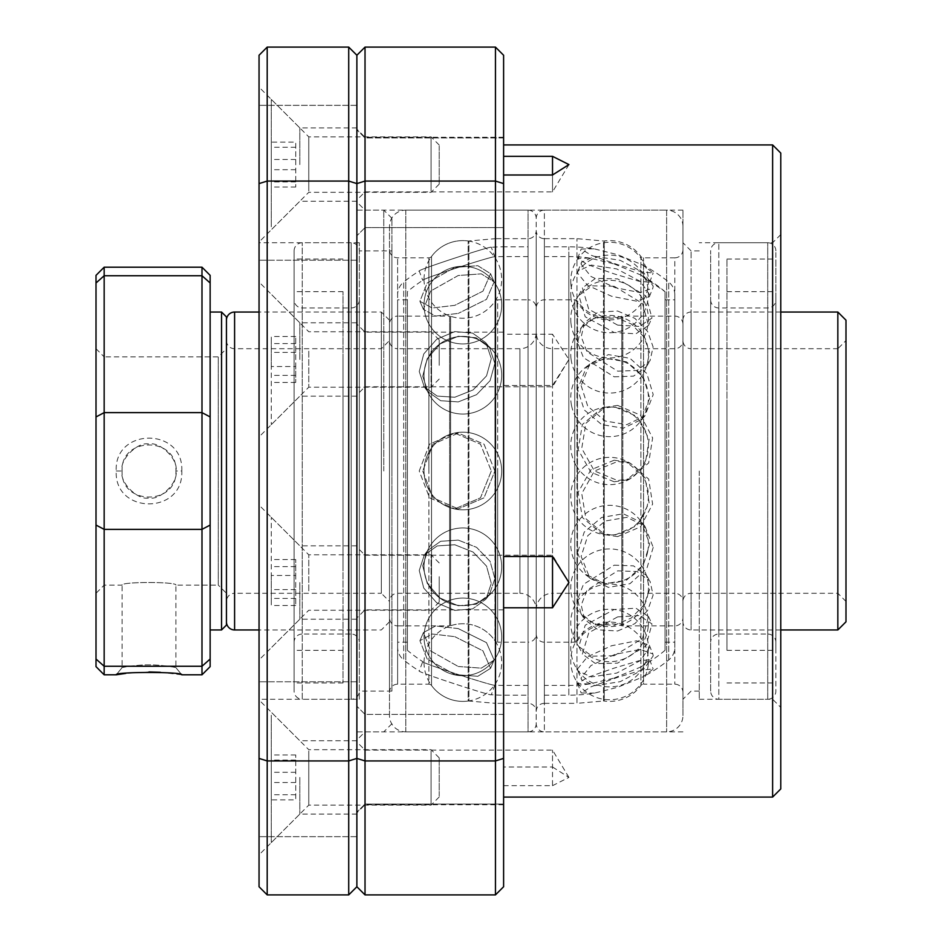 <?xml version="1.0" encoding="UTF-8"?>
<svg xmlns="http://www.w3.org/2000/svg" width="942" height="942" viewBox="0 0 942 942"><rect width="100%" height="100%" fill="white"/><g stroke="black" fill="none" stroke-linecap="round" stroke-linejoin="round"><path stroke-width="0.71" stroke-dasharray="4.71 3.53" d="M682.95 471L682.95 210.137L682.95 471M691.098 471L691.098 250.902L691.098 471M780.777 788.925L780.777 153.075M772.617 144.927L772.617 797.073M699.258 471L699.258 699.258L699.258 471M356.877 582.521L356.877 619.212L356.877 582.521M365.025 582.521L365.025 609.839L365.025 582.521M356.877 777.409L356.877 814.1L356.877 777.409M365.025 777.409L365.025 750.103L365.025 777.409M356.877 359.479L356.877 322.788L356.877 359.479M365.025 359.479L365.025 332.161L365.025 359.479M356.877 164.591L356.877 127.9L356.877 164.591M365.025 164.591L365.025 191.897L365.025 164.591M356.877 759.217L356.877 836.661L356.877 759.217M365.025 759.217L365.025 714.377L365.025 759.217M356.877 182.783L356.877 260.228L356.877 182.783M365.025 182.783L365.025 227.623L365.025 182.783M356.877 471L356.877 740.012L356.877 471M365.025 471L365.025 210.137L365.025 471M503.605 385.502L503.605 804.715L503.605 137.285L503.605 385.502L552.518 385.502L552.518 334.222L503.605 334.222M503.605 785.675L552.518 785.675L552.518 750.103L552.518 767L503.605 767M552.518 785.675L568.933 777.409L552.518 767M552.518 385.502L568.933 359.479L552.518 334.222M552.518 175L552.518 191.897L552.518 175M503.605 759.217L503.605 714.377L503.605 759.217M503.605 182.783L503.605 227.623L503.605 182.783M348.717 47.1L348.717 760.936L267.198 760.936L267.198 47.1L348.717 47.1L356.877 55.248L356.877 886.752L365.025 894.9L495.457 894.9L495.457 760.936L365.025 760.936L365.025 181.064L495.457 181.064L495.457 760.936L503.605 758.404L503.605 55.248L495.457 47.1L365.025 47.1L356.877 55.248L356.877 183.596L365.025 181.064L365.025 47.1M365.025 894.9L365.025 760.936L356.877 758.404L356.877 183.596L348.717 181.064L267.198 181.064L259.05 183.596L259.05 886.752L267.198 894.9L348.717 894.9L348.717 760.936L356.877 758.404L356.877 886.752L348.717 894.9M495.457 47.1L495.457 181.064L503.605 183.596M495.457 894.9L503.605 886.752L503.605 758.404M552.518 556.498L552.518 555.215L552.518 556.498M772.617 471L772.617 242.742L772.617 471M389.482 226.445L389.482 471L389.482 226.445A16.308 16.308 0 0 1 405.79 210.137L528.062 210.137L528.062 695.172L528.062 210.137A8.148 8.148 0 0 1 536.21 218.285L536.21 711.481A8.148 8.148 0 0 0 528.062 703.333L495.457 703.333L495.457 471L495.457 703.333L468.916 701.013L468.916 471L468.916 701.013A3.262 3.262 0 0 0 468.174 701.025L468.174 240.975L468.174 701.025A38.822 38.822 0 0 1 431.53 685.505A3.262 3.262 0 0 0 428.893 684.175L428.893 471L428.893 684.175L397.63 684.175A8.148 8.148 0 0 0 389.482 692.323L389.482 249.677L389.482 692.323M389.482 715.555L389.482 471L389.482 715.555A16.308 16.308 0 0 0 405.79 731.863L528.062 731.863L528.062 238.667L528.062 731.863A8.148 8.148 0 0 0 536.21 723.715L536.21 711.481A8.148 8.148 0 0 1 544.37 703.333L544.37 238.667A8.148 8.148 0 0 1 536.21 230.519L536.21 711.481L536.21 230.519A8.148 8.148 0 0 1 528.062 238.667L495.457 238.667L495.457 471L495.457 238.667L468.916 240.987L468.916 471L468.916 240.987A3.262 3.262 0 0 1 468.174 240.975A38.822 38.822 0 0 0 431.53 256.495A3.262 3.262 0 0 1 428.893 257.825L428.893 471L428.893 257.825L397.63 257.825A8.148 8.148 0 0 1 389.482 249.677M226.445 340.568A8.148 8.148 0 0 0 234.593 348.717L381.333 348.717L389.482 340.568A8.148 8.148 0 0 0 397.63 348.717L397.63 684.175L397.63 257.825L397.63 647.26L397.63 299.815L397.63 471L397.63 348.717L519.913 348.717A16.308 16.308 0 0 0 536.21 332.42A16.308 16.308 0 0 0 552.518 348.717L552.518 593.283A16.308 16.308 0 0 0 536.21 609.58L536.21 218.285A8.148 8.148 0 0 1 544.37 210.137L544.37 731.863A8.148 8.148 0 0 1 536.21 723.715L536.21 609.58A16.308 16.308 0 0 0 519.913 593.283L519.913 348.717L519.913 593.283L397.63 593.283A8.148 8.148 0 0 0 389.482 601.432L389.482 340.568L389.482 601.432L381.333 593.283L381.333 348.717L381.333 593.283L234.593 593.283L234.593 348.717L234.593 593.283A8.148 8.148 0 0 0 226.445 601.432L226.445 340.568L226.445 601.432M454.774 674.554L427.162 659L419.92 640.701L432.166 634.001L454.774 636.651L432.154 634.001L419.92 640.701L427.185 659.023L454.774 674.554L477.794 676.309L490.57 668.325L477.794 676.309L454.774 674.554M458.259 628.597L435.616 625.947L423.429 632.588L430.647 650.922L458.259 666.5L430.647 650.922L423.417 632.588L435.604 625.947L458.259 628.597L486.484 642.632L494.138 660.059L486.496 642.644L458.259 628.597M454.774 610.404L436.711 602.786L423.747 588.032L419.237 570.475L424.312 555.015L437.229 545.913L454.774 544.759L437.218 545.924L424.324 555.026L419.237 570.463L423.735 588.032L436.688 602.774L454.774 610.404L472.566 608.932L485.954 599.194L472.578 608.932L454.774 610.404M458.259 540.096L440.679 541.285L427.809 550.352L422.734 565.777L427.232 583.369L440.173 598.123L458.259 605.753L440.149 598.111L427.221 583.357L422.734 565.789L427.809 550.352L440.668 541.285L458.259 540.096L476.593 547.349L490.099 561.361L494.88 578.576L489.499 594.437L494.88 578.588L490.099 561.361L476.581 547.349L458.259 540.096M419.225 471L429.552 444.165L454.774 433.096L480.491 444.177L491.3 471L480.514 444.2L454.774 433.096L429.528 444.188L419.225 471L429.54 497.812L454.774 508.904L429.517 497.788L419.225 471M494.88 471L484.035 444.188L458.259 433.096L433.014 444.2L422.734 471L433.014 444.188L458.259 433.096L484.035 444.188L494.88 471L484.023 497.823L458.259 508.904L484.023 497.823L494.88 471M454.774 397.241L437.194 396.076L424.312 386.985L419.237 371.513L423.759 353.945L436.711 339.226L454.774 331.596L436.711 339.214L423.735 353.98L419.237 371.537L424.312 386.985L437.194 396.076L454.774 397.241L473.072 389.953L486.543 375.882L491.3 358.643L485.954 342.806L472.578 333.068L454.774 331.596L472.578 333.068L485.954 342.806L491.3 358.619L486.543 375.882L473.072 389.953L454.774 397.241M458.259 336.247L440.173 343.865L427.244 358.619L422.734 376.211L427.809 391.648L440.679 400.715L458.259 401.904L440.679 400.727L427.809 391.648L422.734 376.223L427.209 358.667L440.149 343.889L458.259 336.247L476.087 337.766L489.499 347.563L494.88 363.4L490.087 380.65L476.605 394.639L458.259 401.904L476.593 394.651L490.099 380.639L494.88 363.4L489.499 347.563L476.075 337.766L458.259 336.247M454.774 305.349L432.154 307.999L419.92 301.299L427.185 282.989L454.774 267.446L427.15 283.012L419.92 301.299L432.154 307.999L454.774 305.349L482.963 291.149L490.57 273.675L477.782 265.691L454.774 267.446L477.794 265.691L490.57 273.675L482.963 291.149L454.774 305.349M458.259 275.5L430.671 291.054L423.417 309.412L435.628 316.053L458.259 313.403L435.628 316.053L423.417 309.412L430.635 291.09L458.259 275.5L481.315 273.863L494.138 281.952L486.508 299.356L458.259 313.403L486.496 299.368L494.138 281.941L481.327 273.863L458.259 275.5M407.415 291.655L407.415 471L407.415 291.655A149.507 149.507 0 0 1 422.734 280.363C419.979 279.374 496.552 254.599 494.88 256.86L491.3 247.299C493.066 245.191 416.517 270.213 419.225 271.002C416.482 270.224 493.031 245.191 491.3 247.299A159.292 159.292 0 0 1 503.605 246.828L503.605 695.172L503.605 246.828L528.062 246.828M528.062 256.601L503.605 256.601A149.507 149.507 0 0 0 494.88 256.86C496.564 254.599 419.908 279.397 422.734 280.363L419.225 271.002A159.292 159.292 0 0 0 403.718 282.035L403.718 471L403.718 282.035A16.308 16.308 0 0 0 397.63 294.74M407.415 650.345L407.415 299.815L407.415 650.345A149.507 149.507 0 0 0 422.734 661.637C419.92 662.603 496.575 687.401 494.88 685.14C496.552 687.401 419.967 662.626 422.734 661.637L419.225 670.998C416.529 671.799 493.031 696.809 491.3 694.701A159.292 159.292 0 0 0 503.605 695.172L528.062 695.172M528.062 685.399L503.605 685.399A149.507 149.507 0 0 1 494.88 685.14L491.3 694.701C493.043 696.809 416.482 671.776 419.225 670.998A159.292 159.292 0 0 1 403.718 659.965L403.718 471L403.718 659.965A16.308 16.308 0 0 1 397.63 647.26M491.3 471L480.502 497.812L454.774 508.904L480.502 497.812L491.3 471M454.774 544.759L473.096 552.059L486.543 566.118L491.3 583.381L485.942 599.183L491.3 583.392L486.543 566.118L473.084 552.059L454.774 544.759M454.774 636.651L482.94 650.84L490.57 668.325L482.963 650.851L454.774 636.651M422.734 471L433.026 497.812L458.259 508.904L433.014 497.812L422.734 471M458.259 666.5L481.315 668.137L494.138 660.059L481.315 668.137L458.259 666.5M458.259 605.753L476.099 604.234L489.499 594.437L476.099 604.234L458.259 605.753M682.95 617.74L682.95 324.26L682.95 617.74A8.148 8.148 0 0 1 674.802 625.888L622.827 625.888L622.827 316.112L622.827 625.888A3.262 3.262 0 0 1 621.802 625.723A38.822 38.822 0 0 0 577.458 640.76L577.458 301.24L577.458 640.76A3.262 3.262 0 0 1 574.761 642.185L544.37 642.185L544.37 299.815L544.37 642.185A8.148 8.148 0 0 1 536.21 634.037A8.148 8.148 0 0 1 528.062 642.185L528.062 471L528.062 642.185L497.67 642.185L497.67 471L497.67 642.185A3.262 3.262 0 0 1 494.962 640.76L494.962 471L494.962 640.76A38.822 38.822 0 0 0 450.629 625.723L450.629 316.276L450.629 625.723A3.262 3.262 0 0 1 449.605 625.888L449.605 471L449.605 625.888L397.63 625.888L397.63 471L397.63 625.888A8.148 8.148 0 0 1 389.482 617.74L389.482 471L389.482 617.74M682.95 324.26A8.148 8.148 0 0 0 674.802 316.112L622.827 316.112A3.262 3.262 0 0 0 621.802 316.276A38.822 38.822 0 0 1 577.458 301.24A3.262 3.262 0 0 0 574.761 299.815L544.37 299.815A8.148 8.148 0 0 0 536.21 307.963A8.148 8.148 0 0 0 528.062 299.815L528.062 471L528.062 299.815L497.67 299.815L497.67 471L497.67 299.815A3.262 3.262 0 0 0 494.962 301.24L494.962 471L494.962 301.24A38.822 38.822 0 0 1 450.629 316.276A3.262 3.262 0 0 0 449.605 316.112L449.605 471L449.605 316.112L397.63 316.112L397.63 471L397.63 316.112A8.148 8.148 0 0 0 389.482 324.26L389.482 471L389.482 324.26M682.95 249.677A8.148 8.148 0 0 1 674.802 257.825L674.802 684.175L674.802 257.825L643.539 257.825A3.262 3.262 0 0 1 640.901 256.495L640.901 685.505L640.901 256.495A38.822 38.822 0 0 0 604.246 240.975A3.262 3.262 0 0 1 603.516 240.987L576.975 238.667L544.37 238.667L544.37 703.333L576.975 703.333L576.975 238.667L576.975 703.333L603.516 701.013L603.516 240.987L603.516 701.013A3.262 3.262 0 0 1 604.246 701.025L604.246 240.975L604.246 701.025A38.822 38.822 0 0 0 640.901 685.505A3.262 3.262 0 0 1 643.539 684.175L643.539 257.825L643.539 684.175L674.802 684.175A8.148 8.148 0 0 1 682.95 692.323L682.95 249.677L682.95 692.323M682.95 226.445A16.308 16.308 0 0 0 666.642 210.137L666.642 731.863L666.642 210.137L544.37 210.137L544.37 731.863L666.642 731.863A16.308 16.308 0 0 0 682.95 715.555L682.95 226.445L682.95 715.555M617.658 616.892L639.406 615.585L651.994 623.945L645.976 645.929L617.658 663.097L595.556 663.651L582.403 654.101L588.75 632.73L617.658 616.892M614.172 655.726L642.479 638.546L648.496 616.539L635.921 608.202L614.172 609.509L585.217 625.194L578.824 646.53L592.023 656.185L614.172 655.726M594.461 693.1L581.167 692.982L591.329 686.671L617.658 677.333L642.326 669.997L653.159 669.044L642.644 677.039L617.658 687.295L594.461 693.1A159.292 159.292 0 0 1 568.827 695.172L568.827 246.828L568.827 695.172L544.37 695.172L544.37 246.828L544.37 695.172M614.172 678.075L640.336 667.183L649.662 659.765L638.829 660.778L614.172 668.102L587.82 677.286L577.587 683.503L589.586 683.951L614.172 678.075M653.206 655.844L652.841 653.901L640.03 649.415L615.02 654.36L590.999 665.511L581.132 677.745L581.508 679.735L594.861 685.658L620.213 681.667L643.775 669.232L653.206 655.844M577.552 668.914L587.455 656.774L611.511 645.765L636.545 640.819L649.344 645.258L649.697 647.189L640.277 660.636L616.716 673.083L591.317 676.945L577.941 670.904L577.552 668.914M617.658 630.975L634.814 623.675L647.613 610.569L653.112 595.073L650.051 581.226L637.028 571.523L617.658 570.864L587.007 590.139L581.226 605.129L584.452 619.283L598.017 629.857L617.658 630.975M614.172 565.188L633.542 565.859L646.553 575.538L649.603 589.398L644.128 604.87L631.34 618.011L614.172 625.3L594.484 624.122L580.896 613.477L577.646 599.3L583.463 584.346L614.172 565.188M617.658 536.587L640.525 526.825L652.629 504.1L648.661 479.054L630.363 463.299L617.658 461.439L594.378 471.071L581.744 493.596L585.912 518.724L604.835 534.691L617.658 536.587M614.172 460.214L626.889 462.075L645.176 477.818L649.132 502.863L637.051 525.601L614.172 535.374L601.326 533.455L582.356 517.488L578.164 492.348L590.846 469.834L614.172 460.214M581.132 385.584L587.773 406.296L605.141 420.98L626.771 424.665L644.87 415.987L653.206 394.627L646.883 373.585L629.998 358.313L608.402 354.616L589.88 363.789L581.132 385.584M649.697 398.207L641.384 419.543L623.333 428.21L601.679 424.571L584.24 409.935L577.552 389.234L586.336 367.415L604.905 358.184L626.524 361.858L643.386 377.141L649.697 398.207M617.658 325.108L639.418 326.415L651.994 318.055L645.965 296.047L617.658 278.903L595.544 278.349L582.403 287.899L588.75 309.27L617.658 325.108M614.172 286.274L642.468 303.43L648.496 325.473L635.909 333.798L614.172 332.491L585.217 316.806L578.824 295.47L592.023 285.826L614.172 286.274M593.931 248.818L581.167 249.018L591.352 255.329L617.658 264.667L642.338 272.002L653.159 272.956L642.644 264.961L617.658 254.705L594.461 248.9A159.292 159.292 0 0 0 593.931 248.818A159.292 159.292 0 0 0 568.827 246.828L544.37 246.828M614.172 263.925L640.336 274.817L649.662 282.235L638.853 281.234L614.172 273.898L587.808 264.702L577.587 258.497L589.586 258.049L614.172 263.925M581.132 264.255L581.508 262.265L594.849 256.342L620.189 260.322L643.763 272.756L653.206 286.156L652.841 288.099L640.054 292.585L615.044 287.64L590.999 276.489L581.132 264.255M649.697 294.811L640.277 281.364L616.704 268.917L591.317 265.055L577.941 271.096L577.552 273.086L587.478 285.249L611.558 296.247L636.58 301.181L649.344 296.742L649.697 294.811M617.658 311.025L634.814 318.325L647.625 331.466L653.112 346.939L650.051 360.774L637.028 370.477L617.658 371.136L587.007 351.861L581.226 336.871L584.452 322.717L597.993 312.143L617.658 311.025M614.172 376.812L633.554 376.141L646.553 366.462L649.615 352.638L644.128 337.13L631.352 324.001L614.172 316.7L594.484 317.878L580.884 328.522L577.646 342.688L583.463 357.654L614.172 376.812M617.658 405.413L640.525 415.175L652.629 437.9L648.673 462.946L630.363 478.701L617.658 480.561L594.378 470.929L581.732 448.392L585.912 423.276L604.835 407.309L617.658 405.413M614.172 481.786L626.889 479.925L645.176 464.182L649.132 439.184L637.098 416.446L614.172 406.626L601.326 408.545L582.356 424.512L578.164 449.652L590.858 472.178L614.172 481.786M653.206 547.373L646.86 568.438L629.962 583.699L608.379 587.384L589.88 578.211L581.132 556.416L587.784 535.704L605.153 521.008L626.807 517.335L644.87 526.013L653.206 547.373M577.552 552.766L586.336 574.585L604.87 583.816L626.489 580.154L643.362 564.882L649.697 543.793L641.384 522.445L623.321 513.79L601.644 517.441L584.228 532.089L577.552 552.766M665.017 291.655L665.017 650.345L665.017 291.655A149.507 149.507 0 0 0 640.336 274.817L665.017 291.655M589.586 258.049A149.507 149.507 0 0 0 568.827 256.601L568.827 685.399L568.827 256.601L544.37 256.601L544.37 685.399L544.37 256.601M674.802 629.221L674.802 299.815L674.802 629.221M665.017 629.221L665.017 299.815L665.017 629.221M674.802 647.26L674.802 294.74L674.802 647.26A16.308 16.308 0 0 1 668.714 659.965A159.292 159.292 0 0 1 642.644 677.039M674.802 294.74A16.308 16.308 0 0 0 668.714 282.035A159.292 159.292 0 0 0 642.644 264.961M665.017 650.345A149.507 149.507 0 0 1 640.336 667.183M589.586 683.951A149.507 149.507 0 0 1 568.827 685.399L544.37 685.399M536.21 634.037L536.21 307.963L536.21 634.037M845.987 601.432L837.838 593.283L691.098 593.283A8.148 8.148 0 0 0 682.95 601.432L682.95 340.568A8.148 8.148 0 0 1 674.802 348.717L552.518 348.717L552.518 593.283L674.802 593.283L674.802 348.717L674.802 593.283A8.148 8.148 0 0 1 682.95 601.432L682.95 340.568A8.148 8.148 0 0 0 691.098 348.717L691.098 593.283L691.098 348.717L837.838 348.717L837.838 593.283L837.838 348.717L845.987 340.568L845.987 601.432L845.987 340.568M359.314 699.258L359.314 242.742L359.314 699.258L259.05 699.258L259.05 242.742L259.05 699.258M359.314 242.742L259.05 242.742M391.931 691.098L359.314 691.098L359.314 250.902L359.314 691.098A8.148 8.148 0 0 1 351.166 699.258L351.166 242.742A8.148 8.148 0 0 1 359.314 250.902L391.931 250.902L391.931 691.098L391.931 250.902M391.931 471L391.931 218.285L391.931 471M383.771 471L383.771 210.137L383.771 471M259.05 164.591L259.05 242.035L259.05 164.591M299.815 164.591L299.815 127.9L299.815 164.591M259.05 582.521L259.05 659.965L259.05 582.521M299.815 582.521L299.815 619.212L299.815 582.521M259.05 777.409L259.05 854.853L259.05 777.409M299.815 777.409L299.815 814.1L299.815 777.409M259.05 359.479L259.05 282.035L259.05 359.479M299.815 359.479L299.815 322.788L299.815 359.479M259.05 759.217L259.05 836.661L259.05 759.217M259.05 182.783L259.05 260.228L259.05 182.783M267.198 47.1L259.05 55.248L259.05 183.596M267.198 894.9L267.198 760.936L259.05 758.404M780.777 312.038L691.098 312.038L691.098 629.962L691.098 312.038A8.148 8.148 0 0 0 682.95 320.186L682.95 621.814L682.95 320.186M845.987 621.814L845.987 320.186M837.838 312.038L837.838 629.962M780.777 629.962L691.098 629.962A8.148 8.148 0 0 1 682.95 621.814M226.445 575.091L226.445 320.186L226.445 575.091M389.482 366.909L389.482 621.814L389.482 366.909M381.333 580.719L381.333 312.038L381.333 580.719M294.104 250.902A8.148 8.148 0 0 1 302.252 242.742L351.166 242.742L351.166 699.258L302.252 699.258L302.252 242.742L302.252 699.258A8.148 8.148 0 0 1 294.104 691.098L294.104 250.902L294.104 691.098M294.104 642.185L294.104 299.815L294.104 642.185A8.148 8.148 0 0 1 302.252 634.037L302.252 307.963L302.252 634.037L351.166 634.037L351.166 307.963L351.166 634.037A8.148 8.148 0 0 1 359.314 642.185L359.314 299.815L359.314 642.185M343.018 564.776L343.018 291.655L343.018 564.776M294.104 564.776L294.104 291.655L294.104 564.776M294.104 360.174L294.104 682.95L294.104 360.174M343.018 360.174L343.018 682.95L343.018 360.174M359.314 299.815A8.148 8.148 0 0 1 351.166 307.963L302.252 307.963A8.148 8.148 0 0 1 294.104 299.815M710.668 691.098L710.668 250.902L710.668 691.098A8.148 8.148 0 0 0 718.817 699.258L718.817 242.742L718.817 699.258L767.73 699.258L767.73 242.742L767.73 699.258A8.148 8.148 0 0 0 775.878 691.098L775.878 250.902L775.878 691.098M775.878 642.185L775.878 299.815L775.878 642.185A8.148 8.148 0 0 0 767.73 634.037L767.73 307.963L767.73 634.037L718.817 634.037L718.817 307.963L718.817 634.037A8.148 8.148 0 0 0 710.668 642.185L710.668 299.815L710.668 642.185M726.965 406.826L726.965 650.345L726.965 406.826M775.878 406.826L775.878 650.345L775.878 406.826M775.878 546.831L775.878 259.05L775.878 546.831M726.965 546.831L726.965 259.05L726.965 546.831M710.668 299.815A8.148 8.148 0 0 0 718.817 307.963L767.73 307.963A8.148 8.148 0 0 0 775.878 299.815M775.878 250.902A8.148 8.148 0 0 0 767.73 242.742L718.817 242.742A8.148 8.148 0 0 0 710.668 250.902M181.782 470.965C183.914 427.185 114.088 427.197 116.219 471C114.1 514.803 183.855 514.862 181.782 470.965L175.895 471C177.579 505.677 120.458 505.748 122.095 471C119.163 459.896 137.956 441.186 149.001 444.094C160.058 441.186 178.839 459.92 175.895 471C178.815 482.186 159.987 500.814 148.989 497.906C137.956 500.814 119.175 482.116 122.095 471C120.423 436.299 177.567 436.299 175.895 471M122.095 667.619C119.187 667.902 138.003 664.581 149.013 664.864C160.034 664.581 178.827 667.902 175.895 667.619C178.839 667.913 160.034 664.581 149.001 664.864C137.944 664.581 119.163 667.913 122.095 667.619L116.219 674.802L122.095 667.619L122.095 585.123C120.423 581.65 177.567 581.638 175.895 585.123C177.579 581.65 120.458 581.638 122.095 585.123L104.162 585.123L96.013 593.283L96.013 348.717L96.013 593.283M96.013 348.717L104.162 356.877L104.162 585.123L104.162 356.877L218.285 356.877L218.285 585.123L226.445 593.283L226.445 348.717L226.445 593.283M160.317 672.294L181.782 674.802L175.895 667.619L175.895 585.123L218.285 585.123L218.285 356.877L226.445 348.717M226.445 625.076L226.445 316.924M221.547 312.038L221.547 629.962M210.137 471L210.137 416.929L201.988 412.631L201.988 666.265L104.162 666.265L104.162 529.369L201.988 529.369L210.137 525.071L210.137 471L210.137 629.962L210.137 471M96.013 275.358L96.013 666.642M210.137 666.642L210.137 525.071M210.137 416.929L210.137 275.358M149.001 671.94L125.828 673.377M104.162 674.802L104.162 666.265L96.013 659.023M210.137 659.023L201.988 666.265L201.988 674.802M96.013 525.071L104.162 529.369L104.162 275.735L201.988 275.735L201.988 412.631L104.162 412.631L96.013 416.929M96.013 282.977L104.162 275.735L104.162 267.198M201.988 267.198L201.988 275.735L210.137 282.977M439.207 365.343L439.207 339.909L439.207 365.343M431.059 351.154L431.059 387.197L431.059 351.154M308.776 351.154L308.776 387.197L308.776 351.154M271.272 339.909L271.272 424.689L271.272 339.909M271.272 366.532L271.272 336.506L271.272 366.532L295.729 366.532L295.729 382.452L295.729 336.506L295.729 366.532M295.729 343.559L271.272 343.559M295.729 336.506L271.272 336.506M295.729 352.414L271.272 352.414M295.729 375.387L271.272 375.387M295.729 382.452L271.272 382.452M439.207 796.072L439.207 757.851L439.207 796.072M431.059 750.974L431.059 805.127L431.059 750.974M308.776 750.974L308.776 805.127L308.776 750.974M271.272 715.202L271.272 842.631L271.272 715.202M271.272 799.864L271.272 754.966L271.272 799.864L295.729 799.864L295.729 754.966L295.729 799.864M295.729 794.754L271.272 794.754M295.729 772.299L271.272 772.299M295.729 754.966L271.272 754.966M295.729 760.076L271.272 760.076M295.729 782.519L271.272 782.519M439.207 576.657L439.207 602.091L439.207 576.657M431.059 590.846L431.059 554.803L431.059 590.846M308.776 590.846L308.776 554.803L308.776 590.846M271.272 602.091L271.272 517.311L271.272 602.091M271.272 575.468L271.272 605.494L271.272 575.468L295.729 575.468L295.729 559.548L295.729 605.494L295.729 575.468M295.729 598.441L271.272 598.441M295.729 605.494L271.272 605.494M295.729 589.586L271.272 589.586M295.729 566.613L271.272 566.613M295.729 559.548L271.272 559.548M439.207 145.928L439.207 184.149L439.207 145.928M431.059 191.026L431.059 136.873L431.059 191.026M308.776 191.026L308.776 136.873L308.776 191.026M271.272 226.798L271.272 99.369L271.272 226.798M271.272 142.136L271.272 187.034L271.272 142.136L295.729 142.136L295.729 187.034L295.729 142.136M295.729 147.246L271.272 147.246M295.729 169.701L271.272 169.701M295.729 187.034L271.272 187.034M295.729 181.924L271.272 181.924M295.729 159.481L271.272 159.481M405.79 210.137L405.79 471L405.79 210.137M431.53 256.495L431.53 471L431.53 256.495M431.53 685.505L431.53 471L431.53 685.505M405.79 731.863L405.79 471L405.79 731.863M397.63 593.283L397.63 471L397.63 593.283M668.714 659.965L668.714 282.035L668.714 659.965M621.802 625.723L621.802 316.276L621.802 625.723M574.761 642.185L574.761 299.815L574.761 642.185M674.802 625.888L674.802 316.112L674.802 625.888M234.593 629.962L234.593 312.038M116.219 471L122.095 471M699.258 691.098L691.098 691.098L682.95 699.258M699.258 699.258L772.617 699.258L780.777 707.407M503.605 609.839L365.025 609.839L356.877 617.987M503.605 804.715L365.025 804.715L356.877 812.875M568.933 359.479L552.518 386.785L365.025 386.785L356.877 394.933M568.933 164.591L552.518 191.897L365.025 191.897L356.877 200.045M365.025 804.044L356.877 812.204L365.025 804.044L503.605 804.044L365.025 804.044M365.025 227.623L356.877 235.771L365.025 227.623L503.605 227.623L365.025 227.623M682.95 731.863L365.025 731.863L356.877 740.012M568.933 777.409L552.518 750.103L365.025 750.103L356.877 741.955M682.95 210.137L365.025 210.137L356.877 201.988M503.605 137.956L365.025 137.956L356.877 129.796L365.025 137.956L503.605 137.956M503.605 714.377L365.025 714.377L356.877 706.229L365.025 714.377L503.605 714.377M503.605 137.285L365.025 137.285L356.877 129.125M503.605 332.161L365.025 332.161L356.877 324.013M568.933 582.521L552.518 555.215L365.025 555.215L356.877 547.067M780.777 234.593L772.617 242.742L699.258 242.742M699.258 250.902L691.098 250.902L682.95 242.742M423.417 632.588L419.92 640.69L423.417 632.588M427.809 550.352L424.312 555.015L427.809 550.352M458.259 433.096L454.774 433.096L458.259 433.096M427.809 391.648L424.312 386.985L427.809 391.648M423.417 309.412L419.92 301.31L423.417 309.412M407.415 299.815L397.63 299.815M407.415 642.185L397.63 642.185M494.138 660.059L490.57 668.325L494.138 660.059M489.499 594.437L485.954 599.194L489.499 594.437M458.259 508.904L454.774 508.904L458.259 508.904M489.499 347.563L485.954 342.806L489.499 347.563M494.138 281.941L490.57 273.675L494.138 281.941M424.03 662.567A38.822 38.822 0 0 0 464.359 701.366A38.822 38.822 0 0 0 501.556 659.553A38.822 38.822 0 0 0 461.333 623.781A38.822 38.822 0 0 0 424.03 662.567M424.03 636.91A38.822 38.822 0 0 0 464.594 675.685A38.822 38.822 0 0 0 501.509 633.424A38.822 38.822 0 0 0 461.109 598.123A38.822 38.822 0 0 0 424.183 640.395A38.822 38.822 0 0 0 464.594 675.685A38.822 38.822 0 0 0 501.509 633.424A38.822 38.822 0 0 0 461.109 598.123A38.822 38.822 0 0 0 424.03 636.91M424.03 566.79A38.822 38.822 0 0 0 465.854 605.494A38.822 38.822 0 0 0 501.203 560.796A38.822 38.822 0 0 0 459.849 528.073A38.822 38.822 0 0 0 424.489 572.771A38.822 38.822 0 0 0 465.854 605.494A38.822 38.822 0 0 0 501.203 560.796A38.822 38.822 0 0 0 459.849 528.073A38.822 38.822 0 0 0 424.03 566.79M424.03 471A38.822 38.822 0 0 0 462.852 509.822A38.822 38.822 0 0 0 501.674 471A38.822 38.822 0 0 0 462.852 432.178A38.822 38.822 0 0 0 424.03 471A38.822 38.822 0 0 0 462.852 509.822A38.822 38.822 0 0 0 501.674 471A38.822 38.822 0 0 0 462.852 432.178A38.822 38.822 0 0 0 424.03 471M424.03 375.21A38.822 38.822 0 0 0 459.849 413.927A38.822 38.822 0 0 0 501.674 375.21A38.822 38.822 0 0 0 465.854 336.506A38.822 38.822 0 0 0 424.03 375.21A38.822 38.822 0 0 0 459.849 413.927A38.822 38.822 0 0 0 501.674 375.21A38.822 38.822 0 0 0 465.854 336.506A38.822 38.822 0 0 0 424.03 375.21M424.03 305.09A38.822 38.822 0 0 0 461.109 343.877A38.822 38.822 0 0 0 501.674 305.09A38.822 38.822 0 0 0 464.594 266.315A38.822 38.822 0 0 0 424.03 305.09A38.822 38.822 0 0 0 461.109 343.877A38.822 38.822 0 0 0 501.674 305.09A38.822 38.822 0 0 0 464.594 266.315A38.822 38.822 0 0 0 424.03 305.09M424.03 279.433A38.822 38.822 0 0 0 461.333 318.219A38.822 38.822 0 0 0 501.674 279.433A38.822 38.822 0 0 0 464.359 240.634A38.822 38.822 0 0 0 424.03 279.433M648.496 616.527L651.994 623.945M649.662 659.765L653.159 669.044M649.344 645.258L652.841 653.901M646.553 575.538L650.051 581.226M626.889 462.075L630.363 463.299M641.384 419.555L644.87 415.987M648.496 325.473L651.994 318.055M649.662 282.235L653.159 272.956M577.941 271.096L581.508 262.265M646.553 366.462L650.051 360.774M626.889 479.925L630.363 478.701M586.336 574.585L589.88 578.2M665.017 299.815L674.802 299.815M665.017 642.185L674.802 642.185M641.384 522.445L644.87 526.013M601.326 408.545L604.835 407.309M580.896 328.522L584.452 322.717M649.344 296.742L652.841 288.099M577.587 258.497L581.167 249.018M578.824 295.47L582.403 287.899M586.336 367.415L589.88 363.8M601.326 533.455L604.835 534.691M580.896 613.477L584.452 619.283M577.941 670.904L581.508 679.735M577.587 683.503L581.167 692.982M578.824 646.53L582.403 654.101M647.625 551.93A38.822 38.822 0 0 0 613.489 505.524A38.822 38.822 0 0 0 570.758 544.146A38.822 38.822 0 0 0 647.625 551.93M576.198 465.654A38.822 38.822 0 0 0 648.402 445.825A38.822 38.822 0 0 0 599.3 408.381A38.822 38.822 0 0 0 576.198 465.654M571.076 359.173A38.822 38.822 0 0 0 612.053 392.991A38.822 38.822 0 0 0 648.096 349.305A38.822 38.822 0 0 0 607.107 315.499A38.822 38.822 0 0 0 571.076 359.173M570.899 297.213A38.822 38.822 0 0 0 611.217 332.738A38.822 38.822 0 0 0 648.273 290.678A38.822 38.822 0 0 0 607.943 255.152A38.822 38.822 0 0 0 570.899 297.213M570.876 284.143A38.822 38.822 0 0 0 611.111 319.88A38.822 38.822 0 0 0 648.284 278.043A38.822 38.822 0 0 0 608.061 242.294A38.822 38.822 0 0 0 570.876 284.143M570.946 322.929A38.822 38.822 0 0 0 611.488 357.901A38.822 38.822 0 0 0 648.214 315.323A38.822 38.822 0 0 0 607.672 280.351A38.822 38.822 0 0 0 570.946 322.929M571.547 405.625A38.822 38.822 0 0 0 648.402 397.854A38.822 38.822 0 0 0 605.671 359.22A38.822 38.822 0 0 0 571.547 405.625M642.962 516.004A38.822 38.822 0 0 0 619.86 458.742A38.822 38.822 0 0 0 570.758 496.175A38.822 38.822 0 0 0 642.962 516.004M648.096 592.695A38.822 38.822 0 0 0 612.053 549.009A38.822 38.822 0 0 0 570.758 587.761A38.822 38.822 0 0 0 607.107 626.501A38.822 38.822 0 0 0 648.096 592.695M648.273 651.322A38.822 38.822 0 0 0 611.217 609.262A38.822 38.822 0 0 0 570.758 648.049A38.822 38.822 0 0 0 607.943 686.848A38.822 38.822 0 0 0 648.273 651.322M648.284 663.957A38.822 38.822 0 0 0 611.111 622.12A38.822 38.822 0 0 0 570.758 660.907A38.822 38.822 0 0 0 608.061 699.706A38.822 38.822 0 0 0 648.284 663.957M648.214 626.677A38.822 38.822 0 0 0 611.488 584.099A38.822 38.822 0 0 0 570.758 622.874A38.822 38.822 0 0 0 607.672 661.649A38.822 38.822 0 0 0 648.214 626.677M391.931 218.285L383.771 210.137L356.877 210.137M356.877 201.27L299.815 201.27L259.05 242.035M356.877 619.212L299.815 619.212L259.05 659.965M356.877 814.1L299.815 814.1L259.05 854.853M356.877 396.158L299.815 396.158L259.05 436.923M356.877 836.661L259.05 836.661L356.877 836.661M356.877 260.228L259.05 260.228L356.877 260.228M391.931 723.715L383.771 731.863L356.877 731.863M356.877 105.339L259.05 105.339L356.877 105.339M356.877 681.773L259.05 681.773L356.877 681.773M356.877 322.788L299.815 322.788L259.05 282.035M356.877 740.73L299.815 740.73L259.05 699.965M356.877 545.842L299.815 545.842L259.05 505.077M356.877 127.9L299.815 127.9L259.05 87.147M389.482 621.814L381.333 629.962L259.05 629.962M389.482 320.186L381.333 312.038L259.05 312.038M343.018 650.345L294.104 650.345M343.018 259.05L294.104 259.05M343.018 682.95L294.104 682.95M343.018 291.655L294.104 291.655M726.965 650.345L775.878 650.345M726.965 259.05L775.878 259.05M726.965 682.95L775.878 682.95M726.965 291.655L775.878 291.655M181.782 674.802L175.895 667.619M439.207 339.909L431.059 331.761L308.776 331.761L271.272 294.257M439.207 379.037L431.059 387.197L308.776 387.197L271.272 424.689M439.207 796.979L431.059 805.127L308.776 805.127L271.272 842.631M439.207 757.851L431.059 749.691L308.776 749.691L271.272 712.199M439.207 602.091L431.059 610.239L308.776 610.239L271.272 647.743M439.207 562.963L431.059 554.803L308.776 554.803L271.272 517.311M439.207 145.021L431.059 136.873L308.776 136.873L271.272 99.369M439.207 184.149L431.059 192.309L308.776 192.309L271.272 229.801"/><path stroke-width="1.41" d="M772.617 144.927L780.777 153.075L780.777 788.925L772.617 797.073L772.617 144.927L503.605 144.927M503.605 556.498L552.518 556.498L552.518 607.778L503.605 607.778M503.605 156.325L552.518 156.325L552.518 175L503.605 175M552.518 156.325L568.933 164.591L552.518 175M348.717 894.9L356.877 886.752L356.877 55.248L356.877 886.752L365.025 894.9L365.025 760.936L495.457 760.936L495.457 181.064L365.025 181.064L365.025 760.936L356.877 758.404L348.717 760.936L348.717 181.064L267.198 181.064L267.198 760.936L348.717 760.936L348.717 894.9L267.198 894.9L267.198 760.936L259.05 758.404L259.05 55.248L267.198 47.1L348.717 47.1L356.877 55.248L365.025 47.1L495.457 47.1L503.605 55.248L503.605 886.752L495.457 894.9L365.025 894.9M365.025 47.1L365.025 181.064L356.877 183.596L348.717 181.064L348.717 47.1M503.605 183.596L495.457 181.064L495.457 47.1M495.457 894.9L495.457 760.936L503.605 758.404M552.518 556.498L568.933 582.521L552.518 607.778M267.198 894.9L259.05 886.752L259.05 758.404M267.198 47.1L267.198 181.064L259.05 183.596M837.838 312.038L845.987 320.186L845.987 621.814L837.838 629.962L837.838 312.038L780.777 312.038M259.05 312.038L234.593 312.038L234.593 629.962A8.148 8.148 0 0 1 226.445 621.814M234.593 312.038A8.148 8.148 0 0 0 226.445 320.186M125.828 673.377L116.219 674.802C114.076 671.705 183.914 671.705 181.782 674.802L201.988 674.802L201.988 529.369L104.162 529.369L104.162 666.265L201.988 666.265L210.137 659.023L210.137 666.642L201.988 674.802M221.547 312.038L226.445 316.924L226.445 625.076L221.547 629.962L221.547 312.038L210.137 312.038M96.013 471L96.013 275.358L104.162 267.198L104.162 529.369L96.013 525.071L96.013 471M210.137 416.929L201.988 412.631L201.988 267.198L210.137 275.358L210.137 525.071L201.988 529.369L201.988 412.631L104.162 412.631L96.013 416.929M96.013 659.023L104.162 666.265L104.162 674.802L96.013 666.642L96.013 525.071M210.137 525.071L210.137 659.023M160.317 672.294L149.001 671.94M210.137 282.977L201.988 275.735L104.162 275.735L96.013 282.977M772.617 797.073L503.605 797.073M837.838 629.962L780.777 629.962M259.05 629.962L234.593 629.962M210.137 629.962L221.547 629.962M104.162 674.802L116.219 674.802M104.162 267.198L201.988 267.198"/></g></svg>
